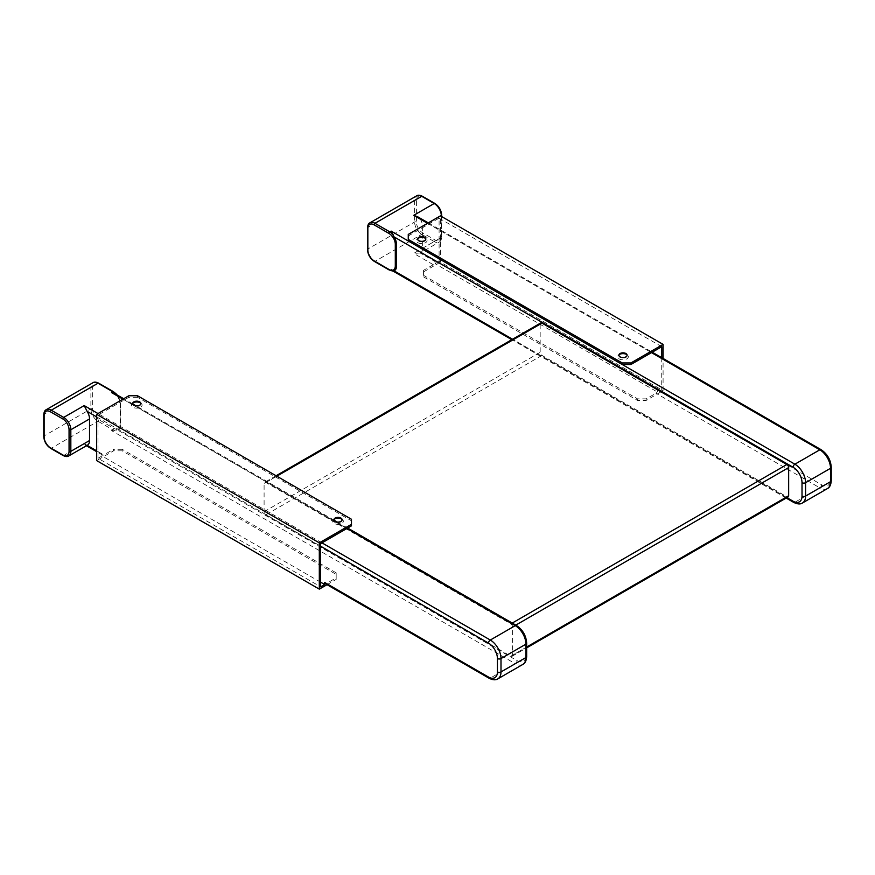 <?xml version="1.0" encoding="UTF-8"?>
<svg xmlns="http://www.w3.org/2000/svg" width="875" height="875" viewBox="0 0 875 875"><rect width="100%" height="100%" fill="white"/><g stroke="black" fill="none" stroke-linecap="round" stroke-linejoin="round"><path stroke-width="0.66" stroke-dasharray="4.38 3.28" d="M441.689 215.338A1.258 0.722 0 0 0 441.328 214.823A8.816 5.086 -120 0 0 435.094 204.017L422.625 196.82A8.816 5.086 -120 0 0 416.391 200.419L416.391 222.02A8.816 5.086 -120 0 0 422.625 232.816L435.094 240.012A8.816 5.086 -120 0 0 441.328 236.414A1.258 0.722 180 0 1 441.328 237.442A10.073 5.819 60 0 1 439.239 242.058L420.536 252.853A10.073 5.819 -120 0 1 420.208 253.017L435.094 261.614A2.516 1.455 120 0 1 433.311 264.698L423.566 270.32L423.566 275.341L637.525 398.869L646.209 398.869L655.955 393.236A2.516 1.455 -60 0 0 657.738 390.152L821.603 484.761A12.6 7.273 -120 0 0 830.517 479.62L830.517 466.255A12.6 7.273 -120 0 0 821.603 450.833L420.208 219.078L417.648 216.759M420.536 252.853A10.073 5.819 -120 0 0 422.625 248.238L422.625 226.647A10.073 5.819 -120 0 0 420.208 219.078M420.208 253.017L413.711 253.389L434.197 241.555L421.728 234.358A10.073 5.819 60 0 1 414.608 222.02L414.608 200.419A10.073 5.819 60 0 1 416.697 195.814M422.625 232.816A1.258 0.722 -60 0 1 421.728 234.358L374.97 261.352L389.834 269.938L391.169 269.161L392.7 270.889A1.258 0.963 -86 0 1 392.317 270.998M392.952 271.042L392.7 270.889A10.073 5.819 -120 0 1 389.834 269.938A1.258 0.722 120 0 1 389.2 269.992M116.298 394.023L116.266 394.363A8.816 5.086 -120 0 0 113.75 392.306A1.258 0.722 120 0 0 113.488 391.727M98.634 383.152A1.258 0.722 -60 0 1 98.886 383.731A8.816 5.086 -120 0 0 92.652 387.33L92.652 408.92A8.816 5.086 -120 0 0 98.886 419.716L113.75 428.302A8.816 5.086 -120 0 0 116.266 429.144A1.258 0.963 -86 0 1 115.73 430.806L111.53 430.609L112.864 429.844L98 421.258A10.073 5.819 60 0 1 90.88 408.92L90.88 387.33A10.073 5.819 60 0 1 92.958 382.714M115.719 394.133A10.073 5.819 60 0 1 115.73 394.144L117.95 396.43L116.266 394.363M113.75 428.302A1.258 0.722 -60 0 1 112.864 429.844A10.073 5.819 60 0 0 115.73 430.806L118.016 430.248A10.073 5.819 -120 0 0 119.963 428.137A10.073 5.819 -120 0 0 120.433 425.469L120.433 403.878A10.073 5.819 -120 0 0 118.016 396.309L517.027 626.675A2.516 1.455 120 0 0 516.502 625.527M510.792 656.195A2.516 1.455 -120 0 0 512.05 656.316A2.516 1.455 -120 0 0 512.575 655.167L512.575 626.981A2.516 1.455 -120 0 0 510.792 623.897L265.88 482.497A2.516 1.455 -120 0 0 264.622 482.377A2.516 1.455 -120 0 0 264.097 483.525L264.097 511.711A2.516 1.455 -120 0 0 265.88 514.795L510.792 656.195L786.877 496.792L541.964 355.392A2.516 1.455 60 0 1 540.181 352.308L540.181 324.133A2.516 1.455 60 0 1 540.695 322.984M788.134 496.923A2.516 1.455 60 0 1 786.877 496.792M320.644 582.203L102.003 455.973L102.003 453.917A2.516 1.455 120 0 0 102.528 455.066A2.516 1.455 120 0 0 103.786 454.945L113.531 449.312L113.531 450.855L96.666 460.6M63.087 455.514A1.258 0.722 120 0 0 63.711 455.459L84.197 443.625L85.608 445.298L87.128 445.32A10.073 5.819 60 0 0 87.456 445.156M336.175 572.841L122.227 449.312L122.227 450.855L336.175 574.383L336.175 572.841L336.175 577.861L326.441 583.483A2.516 1.455 -60 0 1 325.172 583.614M435.094 261.614L435.094 263.67L657.738 392.208L657.738 390.152M351.477 525.831L351.477 519.28M137.528 395.752L137.528 397.294L351.477 520.822M137.528 397.294L128.833 397.294L98 415.089L320.644 543.638M133.459 402.62A5.348 3.095 0 0 0 132.956 402.883L132.956 402.883A5.348 3.095 0 0 0 132.956 407.247A5.348 3.095 0 0 0 140.525 407.247A5.348 3.095 0 0 0 140.525 402.883A5.348 3.095 0 0 0 140.022 402.62M334.731 518.831A5.348 3.095 0 0 0 334.228 519.083L334.228 519.083A5.348 3.095 0 0 0 334.228 523.458A5.348 3.095 0 0 0 341.797 523.458A5.348 3.095 0 0 0 341.797 519.083A5.348 3.095 0 0 0 341.294 518.831M128.833 397.294L128.833 395.752M122.227 450.855L113.531 450.855M122.227 449.312L113.531 449.312M327.031 584.686L336.175 579.403L336.175 574.383M336.175 577.861L336.175 579.403M423.566 270.32L423.566 275.341M423.566 276.883L637.525 400.411L646.209 400.411L663.086 390.666L663.086 358.455M637.525 398.869L637.525 400.411M423.566 271.863L440.431 262.128L663.086 390.666M646.209 400.411L646.209 398.869M661.741 357.678L661.741 389.9L657.738 392.208M408.264 234.423L408.264 240.986M132.956 402.883L133.842 402.369L132.956 402.883M140.809 403.78A4.091 2.363 180 0 1 140.831 404.042A4.091 2.363 180 0 1 136.741 406.405A4.091 2.363 180 0 1 132.65 404.042A4.091 2.363 180 0 1 132.672 403.78M418.447 238.088A5.348 3.095 -0 0 0 417.944 238.339L418.841 237.825L417.944 238.339A5.348 3.095 -0 0 0 417.944 242.714A5.348 3.095 -0 0 0 425.513 242.714A5.348 3.095 -0 0 0 425.513 238.339A5.348 3.095 -0 0 0 425.009 238.088M425.797 239.247A4.091 2.363 180 0 1 425.819 239.498A4.091 2.363 180 0 1 421.728 241.861A4.091 2.363 180 0 1 417.637 239.498A4.091 2.363 180 0 1 417.659 239.247M619.73 354.288A5.348 3.095 -0 0 0 619.216 354.55L620.113 354.036L619.216 354.55A5.348 3.095 -0 0 0 619.216 358.914A5.348 3.095 -0 0 0 626.784 358.914A5.348 3.095 -0 0 0 626.784 354.55A5.348 3.095 -0 0 0 626.281 354.288M627.069 355.447A4.091 2.363 180 0 1 627.102 355.709A4.091 2.363 180 0 1 623 358.072A4.091 2.363 180 0 1 618.909 355.709A4.091 2.363 180 0 1 618.931 355.447M334.228 519.083L335.125 518.569L334.228 519.083M342.081 519.98A4.091 2.363 180 0 1 342.103 520.242A4.091 2.363 180 0 1 338.013 522.605A4.091 2.363 180 0 1 333.922 520.242A4.091 2.363 180 0 1 333.944 519.98M408.264 235.966L439.097 218.159L439.097 261.352L661.741 389.9M439.097 261.352L435.094 263.67M440.431 262.128L440.431 215.852M439.097 218.159L661.741 346.708M98 415.089L98 458.281L320.644 586.83M98 458.281L102.003 455.973M435.094 204.017A1.258 0.722 120 0 0 434.831 203.448M422.625 196.82A1.258 0.722 120 0 0 422.363 196.252M416.391 200.419A1.258 0.722 0 0 0 414.608 200.419L367.85 227.412A1.258 0.722 0 0 0 367.478 227.927M416.391 222.02A1.258 0.722 0 0 0 414.608 222.02L367.85 249.014A10.073 5.819 -120 0 0 374.97 261.352A1.258 0.722 120 0 1 374.347 261.417M435.094 240.012A1.258 0.722 -60 0 1 434.197 241.555A10.073 5.819 60 0 0 439.239 242.058C440.672 241.402 441.492 239.684 441.689 236.928L441.689 216.573M441.328 236.414L441.328 214.823M441.328 216.366L441.328 237.442L422.625 248.238M433.311 264.698L413.711 253.389M391.169 269.161L794.894 502.25L819.82 487.845L655.955 393.236M422.625 226.647L440.88 216.103M369.939 222.808A10.073 5.819 -120 0 0 367.85 227.412L367.85 249.014A1.258 0.722 180 0 0 367.478 249.528M92.652 387.33A1.258 0.722 0 0 0 90.88 387.33L44.122 414.323L44.122 435.914A10.073 5.819 -120 0 0 51.242 448.262L63.711 455.459A10.073 5.819 -120 0 0 68.753 455.952M92.652 408.92A1.258 0.722 0 0 0 90.88 408.92L44.122 435.914A1.258 0.722 180 0 0 43.75 436.428M98.886 419.716A1.258 0.722 -60 0 1 98 421.258L51.242 448.262A1.258 0.722 120 0 1 50.619 448.317M113.75 392.306L98.886 383.731M120.433 403.878A1.258 0.722 0 0 0 120.105 403.178A8.991 5.184 -120 0 0 117.95 396.43M120.433 425.469A1.258 0.722 0 0 0 120.105 424.769L120.105 403.178M522.802 664.442A15.116 8.728 60 0 1 515.244 663.698A2.516 1.455 -60 0 0 517.027 660.614L118.016 430.248A1.258 1.028 66.2 0 0 117.95 429.034A8.991 5.184 -120 0 0 120.105 424.769M116.266 429.144L117.95 429.034M321.989 542.861L98 413.547M122.938 399.153L346.916 528.467M46.211 409.708A10.073 5.819 -120 0 0 44.122 414.323A1.258 0.722 180 0 0 43.75 414.837M526.663 647.03L512.575 655.167M541.964 355.392L265.88 514.795M512.575 626.981L515.802 625.122M512.236 623.066L510.792 623.897M264.097 511.711L540.181 352.308M540.181 324.133L264.097 483.525M265.88 482.497L276.828 476.175M102.003 453.917L96.666 450.833M84.197 443.625L103.786 454.945M96.666 416.894L320.644 546.208M489.048 678.223A2.516 1.455 120 0 0 490.306 678.092A15.116 8.728 -120 0 0 497.864 678.847M326.441 583.483L490.306 678.092L515.244 663.698L111.53 430.609M517.027 660.614A12.6 7.273 -120 0 0 525.93 655.473A2.516 1.455 180 0 1 526.663 656.502M525.93 655.473L525.93 642.108A2.516 1.455 180 0 1 526.663 643.136M525.93 642.108A12.6 7.273 -120 0 0 517.027 626.675M821.603 484.761A2.516 1.455 -60 0 1 819.82 487.845A15.116 8.728 60 0 0 827.378 488.6M830.517 479.62A2.516 1.455 180 0 1 831.25 480.648M830.517 466.255A2.516 1.455 180 0 1 831.25 467.283M821.603 450.833A2.516 1.455 120 0 0 821.089 449.673M427.514 223.3L651.503 352.625M802.441 502.994A15.116 8.728 -120 0 1 794.894 502.25A2.516 1.455 -60 0 1 793.625 502.37M786.898 497.634L512.542 339.238M117.13 394.953L120.477 403.692L119.963 428.137M512.05 656.316L526.663 647.872M276.095 475.748L264.622 482.377M102.528 455.066L96.666 451.675M86.406 445.758L85.608 445.298M347.659 528.041L337.28 522.058M333.988 520.155L136.008 405.847M132.716 403.944L123.67 398.727M428.258 222.873L652.236 352.198M786.166 498.061L511.809 339.664M139.639 402.369L140.525 402.883M424.627 237.825L425.513 238.339M625.898 354.036L626.784 354.55M340.911 518.569L341.797 519.083"/><path stroke-width="1.31" d="M369.939 222.808C368.495 223.464 367.675 225.17 367.478 227.927A1.258 0.722 0 0 0 367.85 228.441A8.816 5.086 60 0 1 374.084 224.842A1.258 0.722 -60 0 1 374.97 223.3A10.073 5.819 -120 0 0 369.939 222.808L416.697 195.814C417.966 194.895 419.858 195.037 422.363 196.252A1.258 0.722 120 0 0 421.728 196.306L434.197 203.503A10.073 5.819 60 0 1 441.328 215.852A1.258 0.722 0 0 0 441.689 215.338C441.306 210.273 439.02 206.303 434.831 203.448A1.258 0.722 120 0 0 434.197 203.503L413.711 215.338L417.648 216.759L428.258 222.873M374.084 224.842L388.948 233.428A8.816 5.086 60 0 1 391.453 235.484L392.7 234.237L391.169 231.109L389.834 231.886L374.97 223.3L421.728 196.306A10.073 5.819 60 0 0 416.697 195.814M392.317 270.998A1.258 0.963 -86 0 1 391.453 270.255A8.816 5.086 60 0 1 388.948 269.423A1.258 0.722 120 0 0 389.2 269.992L374.347 261.417A1.258 0.722 120 0 1 374.084 260.837A8.816 5.086 60 0 1 367.85 250.042A1.258 0.722 180 0 1 367.478 249.528C367.861 254.592 370.147 258.552 374.347 261.417M391.453 235.484L393.148 237.552L394.1 236.917L392.7 234.237A10.073 5.819 -120 0 0 389.834 231.886A1.258 0.722 -60 0 0 388.948 233.428M652.236 352.198L821.089 449.673C827.312 453.906 830.703 459.78 831.25 467.283L831.25 480.648A2.516 1.455 180 0 1 830.517 481.677L805.58 496.081A2.516 1.455 180 0 1 802.014 496.081A12.6 7.273 60 0 1 793.111 501.222A2.516 1.455 -60 0 0 793.625 502.37C797.409 504.219 800.352 504.427 802.441 502.994A15.116 8.728 -120 0 0 805.58 496.081L805.58 482.705A15.116 8.728 -120 0 0 794.894 464.198A2.516 1.455 120 0 0 793.111 467.283L394.1 236.917A10.073 5.819 60 0 1 396.517 244.486L396.517 266.077A10.073 5.819 60 0 1 394.1 270.856L392.7 270.889L394.1 270.856A1.258 1.028 66.2 0 1 393.148 270.145L391.453 270.255M123.67 398.727L115.456 393.98L116.298 394.023L113.488 391.727A1.258 0.722 120 0 0 112.864 391.792A10.073 5.819 60 0 1 115.719 394.133L111.53 392.569L122.938 399.153M98 413.547L84.197 405.584L87.128 411.381A10.073 5.819 60 0 1 89.534 418.95L89.534 440.541A10.073 5.819 60 0 1 87.456 445.156L68.753 455.952A10.073 5.819 -120 0 0 70.831 451.347L70.831 429.745A10.073 5.819 -120 0 0 63.711 417.408L51.242 410.211L98 383.217A1.258 0.722 -60 0 1 98.634 383.152C96.141 381.948 94.248 381.795 92.958 382.714A10.073 5.819 60 0 1 98 383.217L112.864 391.792L111.53 392.569M276.095 475.748L540.695 322.984A2.516 1.455 60 0 1 541.964 323.105L786.877 464.505A2.516 1.455 60 0 1 788.659 467.589L788.659 495.764A2.516 1.455 60 0 1 788.134 496.923L526.663 647.872M320.644 546.208L488.523 643.136A12.6 7.273 60 0 1 497.427 658.558L497.427 671.923A12.6 7.273 60 0 1 488.523 677.064A2.516 1.455 120 0 0 489.048 678.223L325.172 583.614A2.516 1.455 -60 0 1 324.658 582.455L324.658 584.511L320.644 582.203M351.477 524.289L319.309 542.861L319.309 589.137L96.666 460.6L96.666 414.323L128.833 395.752L137.528 395.752L351.477 519.28L351.477 525.831L320.644 543.638L320.644 586.83L324.658 584.511M140.022 402.62A5.348 3.095 0 0 0 133.459 402.62M341.294 518.831A5.348 3.095 0 0 0 334.731 518.831M319.309 589.137L327.031 584.686M663.086 358.455L663.086 344.389L630.908 362.961L622.223 362.961L622.223 364.503L630.908 364.503L630.908 362.961M630.908 364.503L661.741 346.708L661.741 357.678M622.223 364.503L408.264 240.986L408.264 239.444L622.223 362.961M408.264 239.444L408.264 234.423L440.431 215.852L663.086 344.389M418.841 237.311A4.091 2.363 180 0 1 423.292 236.808A4.091 2.363 180 0 1 425.819 238.984A4.091 2.363 180 0 1 421.728 241.347A4.091 2.363 180 0 1 417.637 238.984A4.091 2.363 180 0 1 418.841 237.311M620.113 353.522A4.091 2.363 180 0 1 624.575 353.008A4.091 2.363 180 0 1 627.102 355.195A4.091 2.363 180 0 1 623 357.558A4.091 2.363 180 0 1 618.909 355.195A4.091 2.363 180 0 1 620.113 353.522M132.672 403.78A4.091 2.363 180 0 1 133.842 402.369L133.842 402.369A4.091 2.363 180 0 1 139.639 402.369A4.091 2.363 180 0 1 140.809 403.78M133.842 401.855A4.091 2.363 180 0 1 138.305 401.341A4.091 2.363 180 0 1 140.831 403.528A4.091 2.363 180 0 1 136.741 405.891A4.091 2.363 180 0 1 132.65 403.528A4.091 2.363 180 0 1 133.842 401.855M417.659 239.247A4.091 2.363 180 0 1 418.841 237.825L418.841 237.825A4.091 2.363 180 0 1 424.627 237.825A4.091 2.363 180 0 1 425.797 239.247M425.009 238.088A5.348 3.095 -0 0 0 418.447 238.088M618.931 355.447A4.091 2.363 180 0 1 620.113 354.036L620.113 354.036A4.091 2.363 180 0 1 625.898 354.036A4.091 2.363 180 0 1 627.069 355.447M626.281 354.288A5.348 3.095 -0 0 0 619.73 354.288M333.944 519.98A4.091 2.363 180 0 1 335.125 518.569L335.125 518.569A4.091 2.363 180 0 1 340.911 518.569A4.091 2.363 180 0 1 342.081 519.98M335.125 518.055A4.091 2.363 180 0 1 339.577 517.541A4.091 2.363 180 0 1 342.103 519.728A4.091 2.363 180 0 1 338.013 522.091A4.091 2.363 180 0 1 333.922 519.728A4.091 2.363 180 0 1 335.125 518.055M96.666 414.323L319.309 542.861M388.948 269.423L374.084 260.837M367.85 250.042L367.85 228.441M393.148 237.552A8.991 5.184 60 0 1 395.303 244.289A1.258 0.722 0 0 0 396.517 244.486M395.303 244.289L395.303 265.891A1.258 0.722 -0 0 0 396.517 266.077M395.303 265.891A8.991 5.184 60 0 1 393.148 270.145M84.197 405.584L63.711 417.408A1.258 0.722 120 0 0 62.825 418.95A8.816 5.086 60 0 1 69.059 429.745A1.258 0.722 0 0 0 70.831 429.745L89.534 418.95M346.916 528.467L515.244 625.647L490.306 640.041L321.989 542.861M44.122 436.942L44.122 415.352A8.816 5.086 60 0 1 50.356 411.753A1.258 0.722 -60 0 1 51.242 410.211A10.073 5.819 -120 0 0 46.211 409.708C44.778 410.353 43.958 412.059 43.75 414.837L43.75 436.428C44.133 441.492 46.419 445.462 50.619 448.317A1.258 0.722 120 0 1 50.356 447.748A8.816 5.086 60 0 1 44.122 436.942A1.258 0.722 180 0 1 43.75 436.428M69.059 429.745L69.059 451.347A1.258 0.722 0 0 0 70.831 451.347L89.534 440.541M69.059 451.347A8.816 5.086 60 0 1 62.825 454.945A1.258 0.722 120 0 0 63.087 455.514C65.57 456.728 67.463 456.87 68.753 455.952M62.825 454.945L50.356 447.748M50.356 411.753L62.825 418.95M788.659 495.764L526.663 647.03M515.802 625.122L788.659 467.589M786.877 464.505L512.236 623.066M276.828 476.175L541.964 323.105M96.666 450.833L87.15 445.331M488.523 677.064L324.658 582.455M87.128 411.381L96.666 416.894M488.523 643.136A2.516 1.455 -60 0 1 490.306 640.041A15.116 8.728 -120 0 1 500.992 658.558L525.93 644.164L525.93 657.53A15.116 8.728 60 0 1 522.802 664.442L497.864 678.847A15.116 8.728 -120 0 0 500.992 671.923L500.992 658.558A2.516 1.455 0 0 1 497.427 658.558M497.427 671.923A2.516 1.455 0 0 0 500.992 671.923L525.93 657.53A2.516 1.455 180 0 0 526.663 656.502C526.378 660.702 525.087 663.348 522.802 664.442M526.663 643.136A2.516 1.455 180 0 1 525.93 644.164A15.116 8.728 60 0 0 515.244 625.647A2.516 1.455 120 0 1 516.502 625.527C522.725 629.759 526.116 635.622 526.663 643.136L526.663 656.502M831.25 467.283A2.516 1.455 180 0 1 830.517 468.311L830.517 481.677A15.116 8.728 60 0 1 827.378 488.6L802.441 502.994M821.089 449.673A2.516 1.455 120 0 0 819.82 449.805A15.116 8.728 60 0 1 830.517 468.311L805.58 482.705A2.516 1.455 180 0 1 802.014 482.705L802.014 496.081M413.711 215.338L427.514 223.3M651.503 352.625L819.82 449.805L794.894 464.198L391.169 231.109M793.111 501.222L786.898 497.634M512.542 339.238L394.1 270.856M793.111 467.283A12.6 7.273 60 0 1 802.014 482.705M422.363 196.252L434.831 203.448M441.689 215.338L441.689 216.573M393.389 271.042L389.2 269.992M367.478 227.927L367.478 249.528M113.488 391.727L98.634 383.152M116.298 394.023L117.13 394.953M92.958 382.714L46.211 409.708M63.087 455.514L50.619 448.317M96.666 451.675L86.406 445.758M489.048 678.223C492.822 680.072 495.764 680.28 497.864 678.847M516.502 625.527L347.659 528.041M337.28 522.058L333.988 520.155M136.008 405.847L132.716 403.944M831.25 480.648C830.966 484.848 829.675 487.495 827.378 488.6M793.625 502.37L786.166 498.061M511.809 339.664L392.952 271.042"/></g></svg>
